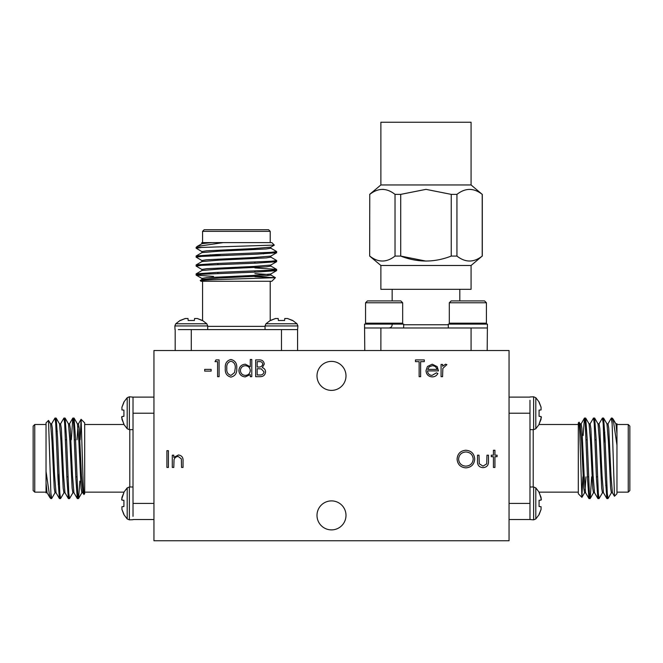 <?xml version="1.0" encoding="UTF-8"?>
<svg xmlns="http://www.w3.org/2000/svg" width="663" height="663" viewBox="0 0 663 663"><rect width="100%" height="100%" fill="white"/><g stroke="black" fill="none" stroke-linecap="round" stroke-linejoin="round"><path stroke-width="0.99" d="M431.994 375.399L436.511 372.813L437.845 373.518C436.627 375.755 434.737 376.882 432.185 376.899C428.364 376.576 426.301 374.479 426.019 370.592L427.428 366.498L432.226 364.211L437.157 366.622L438.492 370.882L427.527 370.882C427.751 373.65 429.243 375.159 431.994 375.399M166.91 467.44L166.91 450.666L168.419 450.666L168.419 467.44L166.91 467.44M250.282 359.479L251.791 359.479L251.791 376.683L250.282 376.683L250.282 374.57L245.277 376.899C241.373 376.543 239.244 374.421 238.887 370.526C239.285 366.656 241.431 364.551 245.327 364.211L250.282 366.796L250.282 359.479M215.011 361.633L215.989 359.91L219.097 359.91L219.097 376.683L217.588 376.683L217.588 361.633L215.011 361.633M457.08 459.127C457.528 453.741 460.437 450.774 465.791 450.235C471.252 450.666 474.227 453.6 474.716 459.045C474.236 464.431 471.31 467.374 465.923 467.871C460.545 467.415 457.594 464.498 457.08 459.127M493.429 455.183L493.429 450.235L494.938 450.235L494.938 455.183L497.084 455.183L497.084 456.683L494.938 456.683L494.938 467.44L493.429 467.44L493.429 456.683L491.283 456.683L491.283 455.183L493.429 455.183M509.051 540.759L509.051 350.52L153.949 350.52L153.949 540.759L509.051 540.759M345.995 375.888A14.495 14.495 0 0 0 324.248 363.332A14.495 14.495 0 0 0 324.248 388.443A14.495 14.495 0 0 0 345.995 375.888M345.995 515.391A14.495 14.495 0 0 0 324.248 502.836A14.495 14.495 0 0 0 324.248 527.947A14.495 14.495 0 0 0 345.995 515.391M204.685 371.098L204.685 369.374L211.132 369.374L211.132 371.098L204.685 371.098M477.509 461.034L477.509 455.183L479.017 455.183L479.258 463.735L483.02 466.147L486.725 463.851L486.974 455.183L488.482 455.183L488.482 461.15C488.697 465.153 486.874 467.324 483.012 467.655C479.1 467.307 477.269 465.103 477.509 461.034M172.289 467.44L172.289 455.183L173.797 455.183L173.797 457.387L178.463 454.967C181.836 455.506 183.361 457.578 183.046 461.183L183.046 467.44L181.538 467.44L181.364 458.887L178.198 456.467C176.085 456.616 174.701 457.702 174.029 459.716L173.797 467.44L172.289 467.44M230.939 377.114C226.713 376.004 224.848 373.062 225.329 368.305C224.84 363.539 226.705 360.597 230.939 359.479C235.224 360.581 237.155 363.523 236.732 368.305C237.155 373.087 235.224 376.02 230.939 377.114M255.661 376.683L255.661 359.91L258.935 359.91C262.051 359.719 263.824 361.103 264.264 364.07L262.324 367.634C264.38 368.338 265.457 369.772 265.556 371.926C265.167 375.018 263.385 376.609 260.203 376.683L255.661 376.683M441.077 376.683L441.077 364.426L442.577 364.426L442.577 366.233L445.569 364.211L446.879 364.633L442.851 368.363L442.577 376.683L441.077 376.683M419.132 361.633L415.477 361.633L415.477 359.91L424.295 359.91L424.295 361.633L420.64 361.633L420.64 376.683L419.132 376.683L419.132 361.633M473.208 459.045C472.752 454.669 470.299 452.307 465.865 451.951C461.44 452.348 459.02 454.735 458.581 459.119C459.045 463.47 461.473 465.807 465.865 466.147C470.324 465.824 472.777 463.454 473.208 459.045M230.989 361.202C227.757 362.213 226.373 364.584 226.837 368.296C226.373 372.018 227.757 374.38 230.989 375.399L234.594 372.515L235.224 368.296C235.614 364.6 234.196 362.23 230.989 361.202M250.282 370.584C250.009 367.575 248.368 365.951 245.343 365.719C242.36 365.968 240.71 367.575 240.387 370.542C240.71 373.501 242.36 375.125 245.327 375.399C248.352 375.167 250.001 373.567 250.282 370.584M259.208 361.633L257.169 361.633L257.169 367.012L258.18 367.012C260.675 367.31 262.2 366.341 262.763 364.095C262.399 362.28 261.214 361.459 259.208 361.633M258.164 368.727L257.169 368.727L257.169 374.968L259.308 374.968C261.885 375.266 263.468 374.247 264.048 371.926L261.305 368.926L258.164 368.727M427.685 369.374L436.992 369.374C436.32 367.029 434.754 365.81 432.301 365.719L429.143 366.863L427.685 369.374M153.949 503.424L133.014 503.424L133.023 500.109L133.023 516.361M133.006 500.109L133.023 413.223M133.023 400.054L133.006 397.12L153.949 397.12M50.869 497.233L51.068 495.435M51.54 423.947L54.979 418.055L55.725 423.45L57.963 478.454L59.38 498.526L60.018 495.435M60.49 423.947L63.93 418.055L64.676 423.458L66.913 478.454L68.33 498.526L68.969 495.435M71.331 439.809L72.806 418.121L73.626 423.45L75.864 478.454L77.281 498.526L77.911 495.435M50.869 492.99L50.869 498.593L49.841 497.49L46.037 471.451L46.037 422.886L48.515 420.408L50.869 492.99L51.631 498.593L55.07 492.7M55.543 421.204L56.173 418.121L57.59 438.193L59.827 493.189L60.573 498.593L64.021 492.7M64.493 421.204L65.123 418.121L66.54 438.193L68.778 493.197L69.524 498.593L72.971 492.7M73.436 421.204L74.074 418.121L75.491 438.193L77.728 493.197L78.549 498.526L79.858 481.147M46.037 471.451L46.037 492.849L47.156 492.775M46.037 424.502L34.758 424.502L34.758 492.145L46.037 492.145M34.758 492.145L33.15 490.537L33.15 426.11L34.758 424.502M81.11 419.306L84.69 422.886L84.69 493.753L83.886 494.482L83.165 482.565L81.11 419.306L80.124 439.809M84.69 439.809L84.69 431.812M84.69 424.502L123.931 424.502L127.197 428.746L129.368 429.657L133.006 429.657M153.949 519.527L133.039 519.527M133.006 416.538L133.023 400.286M133.023 514.861L133.023 514.239M58.211 484.479L58.924 483.775L58.924 474.028M46.037 482.904L47.065 492.7L49.841 497.49M50.512 423.864L51.631 423.864L52.377 428.48L54.606 475.553L56.015 492.7L59.38 498.526M59.455 423.864L60.573 423.864L61.319 428.48L63.557 475.553L64.957 492.7L68.33 498.526M68.405 423.864L69.524 423.864L70.27 428.48L72.507 475.553L73.908 492.7L77.281 498.526M77.041 439.809L77.911 426.566M77.356 423.864L78.474 423.864L79.22 428.48L81.458 475.553L82.858 492.7L83.886 494.482M48.565 420.433L50.595 423.947L52.004 441.094L54.233 488.159L54.979 492.775L56.098 492.775M56.173 418.121L59.546 423.947L60.946 441.094L63.184 488.159L63.93 492.775L65.049 492.775M65.123 418.121L68.496 423.947L69.897 441.094L72.134 488.159L72.88 492.775L73.999 492.775M74.074 418.121L77.438 423.947L78.847 441.094L81.085 488.159L81.831 492.775L82.95 492.775M123.923 402.408L121.934 407.206L121.934 409.941L121.934 407.206L123.923 401.969L127.197 397.701L129.368 396.797L133.023 397.12M127.197 397.701L127.197 428.746M121.934 409.941L123.923 410.115L123.923 416.339L121.934 416.513L121.619 417.334L123.923 424.477M121.934 419.248L123.923 424.038L121.934 419.248L121.934 416.513M84.69 492.145L123.931 492.145L127.197 487.902L129.368 486.99L133.023 486.99M127.197 487.902L127.197 518.938L129.368 519.85L133.014 519.693M121.934 500.134L121.934 497.399L123.923 492.601L121.619 499.314L121.934 500.134L123.923 500.308L123.923 506.532L121.934 506.706L121.934 509.441L123.923 514.679L127.197 518.938L129.368 519.85L129.368 486.99M123.923 492.161L123.923 492.601M121.934 509.441L123.923 514.239L121.934 509.441L121.934 506.706M509.051 413.223L529.986 413.223L529.977 416.538L529.977 400.286M529.994 416.538L529.977 503.424M529.977 516.593L529.994 519.527L509.051 519.527M612.131 419.414L611.932 421.204M611.46 492.7L608.021 498.593L607.275 493.197L605.037 438.193L603.62 418.121L602.982 421.204M602.51 492.7L599.07 498.593L598.324 493.189L596.087 438.193L594.67 418.121L594.031 421.204M591.669 476.838L590.194 498.526L589.374 493.197L587.136 438.193L585.719 418.121L585.089 421.204M612.131 423.657L612.131 418.055L613.159 419.157L616.963 445.188L616.963 493.753L614.485 496.231L612.131 423.657L611.369 418.055L607.93 423.947M607.457 495.435L606.827 498.526L605.41 478.454L603.173 423.458L602.427 418.055L598.979 423.947M598.507 495.435L597.877 498.526L596.46 478.454L594.222 423.45L593.476 418.055L590.029 423.947M589.564 495.435L588.926 498.526L587.509 478.454L585.272 423.45L584.451 418.121L583.142 435.5M616.963 445.188L616.963 423.79L615.844 423.864M616.963 492.145L628.242 492.145L628.242 424.502L616.963 424.502M628.242 424.502L629.85 426.11L629.85 490.537L628.242 492.145M581.89 497.341L578.31 493.753L578.31 422.886L579.114 422.165L579.835 434.083L581.89 497.341L582.876 476.838M578.31 476.838L578.31 484.835M578.31 492.145L539.069 492.145L535.803 487.902L533.632 486.99L529.994 486.99M509.051 397.12L529.961 397.12M529.994 500.109L529.977 516.361M529.977 401.786L529.977 402.408M604.789 432.168L604.076 432.873L604.076 442.619M616.963 433.735L615.935 423.947L613.159 419.157M612.488 492.775L611.369 492.775L610.623 488.159L608.394 441.094L606.985 423.947L603.62 418.121M603.545 492.775L602.427 492.775L601.681 488.159L599.443 441.094L598.043 423.947L594.67 418.121M594.595 492.775L593.476 492.775L592.73 488.159L590.493 441.094L589.092 423.947L585.719 418.121M585.959 476.838L585.089 490.081M585.644 492.775L584.526 492.775L583.78 488.159L581.542 441.094L580.142 423.947L579.114 422.165M614.435 496.214L612.405 492.7L610.996 475.553L608.767 428.48L608.021 423.864L606.902 423.864M606.827 498.526L603.454 492.7L602.054 475.553L599.816 428.48L599.07 423.864L597.951 423.864M597.877 498.526L594.504 492.7L593.103 475.553L590.866 428.48L590.12 423.864L589.001 423.864M588.926 498.526L585.562 492.7L584.153 475.553L581.915 428.48L581.169 423.864L580.05 423.864M539.077 514.239L541.066 509.441L541.066 506.706L541.066 509.441L539.077 514.679L535.803 518.938L533.632 519.85L529.977 519.527M535.803 518.938L535.803 487.902M541.066 506.706L539.077 506.532L539.077 500.308L541.066 500.134L541.381 499.314L539.077 492.161M541.066 497.399L539.077 492.601L541.066 497.399L541.066 500.134M578.31 424.502L539.069 424.502L535.803 428.746L533.632 429.657L529.977 429.657M535.803 428.746L535.803 397.701L533.632 396.797L529.986 396.955M539.077 416.339L541.066 416.513L541.066 419.248L539.077 424.038L541.381 417.334L541.066 416.513L539.077 416.339L539.077 410.115L541.066 409.941L541.066 407.206L539.077 401.969L535.803 397.701L533.632 396.797L533.632 429.657M539.077 424.477L539.077 424.038M541.066 407.206L539.077 402.408L541.066 407.206L541.066 409.941M191.284 350.52L191.284 329.594L194.599 329.594L178.347 329.594M194.599 329.586L281.485 329.594M294.654 329.594L297.588 329.586L297.588 350.52M197.475 247.44L199.265 247.647M270.761 248.111L276.653 251.559L271.258 252.305L216.254 254.542L196.182 255.959L199.265 256.589M270.761 257.062L276.653 260.509L271.25 261.255L216.254 263.493L196.182 264.902L199.265 265.54M254.899 267.902L276.587 269.377L271.258 270.197L216.254 272.435L196.182 273.852L199.265 274.49M201.718 247.44L196.115 247.44L197.218 246.412L223.249 242.608L271.813 242.608L274.291 245.086L201.718 247.44L196.115 248.202L202.008 251.65M273.496 252.114L276.587 252.752L256.515 254.169L201.519 256.407L196.115 257.153L202.008 260.592M273.496 261.065L276.587 261.703L256.515 263.12L201.511 265.349L196.115 266.095L202.008 269.543M273.496 270.015L276.587 270.645L256.515 272.062L201.511 274.3L196.182 275.12L213.561 276.43M223.249 242.608L201.85 242.608L201.925 243.727M270.206 242.608L270.206 231.337L202.563 231.337L202.563 242.608L210.486 242.608M202.563 231.337L204.171 229.721L268.598 229.721L270.206 231.337M275.402 277.681L271.813 281.269L200.947 281.269L200.226 280.466L212.143 279.736L275.402 277.681L254.899 276.703M254.899 281.269L262.888 281.269M270.206 281.269L270.206 320.511M175.181 350.52L175.181 329.619M278.17 329.586L294.422 329.594M179.855 329.594L180.469 329.594M210.229 254.791L210.933 255.495L220.68 255.495M211.795 242.608L202.008 243.644L197.218 246.412M270.836 247.084L270.836 248.202L266.219 248.948L219.155 251.186L202.008 252.586L196.182 255.959M270.836 256.034L270.836 257.153L266.219 257.899L219.155 260.136L202.008 261.537L196.182 264.902M270.836 264.976L270.836 266.095L266.219 266.841L219.155 269.079L202.008 270.487L196.182 273.852M254.899 273.612L268.142 274.49M270.836 273.927L270.836 275.046L266.219 275.791L219.155 278.029L202.008 279.43L200.226 280.466M274.275 245.136L270.761 247.175L253.614 248.575L206.541 250.813L201.925 251.559L201.925 252.678M276.587 252.752L270.761 256.117L253.614 257.526L206.541 259.763L201.925 260.509L201.925 261.628M276.587 261.703L270.761 265.067L253.614 266.468L206.541 268.706L201.925 269.451L201.925 270.57M276.587 270.645L270.761 274.018L253.614 275.418L206.541 277.656L201.925 278.402L201.925 279.521M292.3 320.494L287.502 318.505L284.767 318.505L287.502 318.505L292.739 320.494L296.999 323.776L297.911 325.947L297.588 329.594M296.999 323.776L265.962 323.776L265.051 325.947L265.051 329.586M284.767 318.505L284.593 320.494L278.369 320.494L278.195 318.505L275.46 318.505L270.222 320.494L265.962 323.776M275.46 318.505L270.661 320.494L275.46 318.505L278.195 318.505M202.099 320.494L197.309 318.505L194.574 318.505L197.309 318.505L202.538 320.494L206.806 323.776L207.71 325.947L207.71 329.594M206.806 323.776L175.761 323.776L174.858 325.947L175.007 329.586M194.574 318.505L194.4 320.494L188.176 320.494L188.002 318.505L185.267 318.505L180.029 320.494L175.761 323.776L174.858 325.947L207.71 325.947M185.267 318.505L180.469 320.494L185.267 318.505L188.002 318.505M456.94 256.075C465.36 262.672 473.78 262.672 482.208 256.075L482.208 194.375C473.788 187.77 465.368 187.77 456.94 194.375L456.94 256.075L451.246 256.075L451.246 194.375L425.986 189.353L400.717 194.375L400.717 256.075C417.533 262.672 434.381 262.672 451.246 256.075M369.763 256.075C378.175 262.672 386.604 262.672 395.024 256.075L395.024 194.375C386.612 187.77 378.183 187.77 369.763 194.375L369.664 256.075L369.763 194.375M382.394 189.353L383.778 189.411M425.936 261.098L400.717 256.075L395.024 256.075M471.078 265.49L380.885 265.49L380.885 289.317L471.078 289.317L471.078 265.49L482.208 256.075M471.078 184.96L471.078 122.241L380.885 122.241L380.885 184.96L471.078 184.96L482.208 194.375M451.246 194.375L456.94 194.375M395.024 194.375L400.717 194.375M471.078 350.52L471.078 327.978L364.816 327.978M448.304 327.978L448.304 324.108L487.421 324.108L487.189 350.52M485.49 324.108L486.418 323.179L449.307 323.179L450.235 324.108M449.307 302.767L451.163 300.919L484.562 300.919L486.418 302.767L449.307 302.767L449.307 323.179M471.078 327.978L487.189 327.978M364.774 350.52L364.542 324.108L403.668 324.108L403.668 327.978M401.737 324.108L402.665 323.179L365.553 323.179L366.482 324.108M365.553 302.767L367.41 300.919L400.808 300.919L402.665 302.767L365.553 302.767L365.553 323.179M364.774 327.978L380.894 327.978L380.885 350.52M388.941 327.978C390.897 327.787 391.966 326.71 392.156 324.754M392.156 289.317L392.156 300.919M129.791 486.99L129.791 429.657M153.949 413.223L133.039 413.223M129.368 396.797L129.368 429.657M533.209 429.657L533.209 486.99M509.051 503.424L529.961 503.424M533.632 519.85L533.632 486.99M207.71 326.362L265.051 326.362M281.485 350.52L281.485 329.619M297.911 325.947L265.051 325.947M403.668 324.754L448.304 324.754M50.869 498.593L51.623 498.593M59.455 498.593L60.573 498.593M68.405 498.593L69.524 498.593M77.356 498.593L78.466 498.593M54.988 418.055L56.098 418.055M63.93 418.055L65.049 418.055M72.88 418.055L73.999 418.055M57.3 431.257L56.123 430.08M72.806 418.121L69.433 423.947M81.06 419.323L78.383 423.947M81.914 492.7L78.549 498.526M75.549 439.809L74.43 439.809M66.598 439.809L65.48 439.809M76.925 476.838L75.806 476.838M67.974 476.838L66.855 476.838M612.131 418.055L611.377 418.055M603.545 418.055L602.427 418.055M594.595 418.055L593.476 418.055M585.644 418.055L584.534 418.055M608.012 498.593L606.902 498.593M599.07 498.593L597.951 498.593M590.12 498.593L589.001 498.593M605.7 485.391L606.877 486.567M590.194 498.526L593.567 492.7M581.94 497.325L584.617 492.7M581.086 423.947L584.451 418.121M587.451 476.838L588.57 476.838M596.402 476.838L597.52 476.838M586.075 439.809L587.194 439.809M595.026 439.809L596.145 439.809M196.115 247.44L196.115 248.202M196.115 256.034L196.115 257.153M196.115 264.976L196.115 266.095M196.115 273.927L196.115 275.046M276.653 251.559L276.653 252.678M276.653 260.501L276.653 261.628M276.653 269.46L276.653 270.57M202.563 281.269L202.563 320.511M263.451 253.879L264.628 252.702M276.587 269.377L270.761 266.012M275.385 277.631L270.761 274.954M202.008 278.493L196.182 275.12M254.899 272.12L254.899 271.01M254.899 263.178L254.899 262.059M217.87 273.496L217.87 272.377M217.87 264.545L217.87 263.426M380.885 265.49L369.664 256.075M380.885 184.96L369.664 194.375M482.299 256.075L482.299 194.375M486.418 302.767L486.418 323.179M402.665 302.767L402.665 323.179M459.807 289.317L459.807 300.919"/></g></svg>
